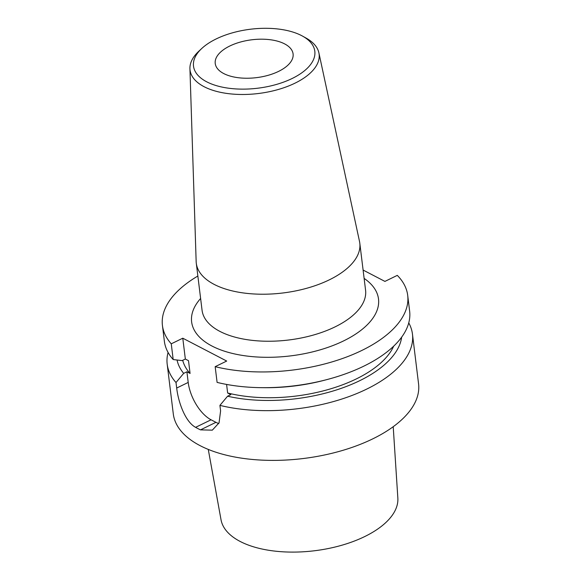<?xml version="1.0" encoding="UTF-8"?>
<svg xmlns="http://www.w3.org/2000/svg" width="581" height="581" viewBox="0 0 581 581"><rect width="100%" height="100%" fill="white"/><g stroke="black" fill="none" stroke-linecap="round" stroke-linejoin="round"><path stroke-width="0.87" d="M168.076 352.427A123.557 60.09 -7 0 0 167.19 364.2L173.298 413.941A123.557 60.09 -7 0 0 303.253 458.525A123.557 60.09 -7 0 0 418.567 383.83L412.459 334.09A123.557 60.09 -7 0 0 408.748 322.876M218.746 423.513A31.381 15.847 64 0 1 215.943 422.329L200.474 429.875L212.319 430.151L219.052 422.866L220.598 410.89L219.916 405.371A123.557 60.09 -7 0 0 350.074 396.184A123.557 60.09 -7 0 0 412.459 334.09M200.474 429.875A123.557 60.09 173 0 1 195.594 427.34C185.455 421.915 178.367 402.677 176.689 388.05L176.007 382.53A123.557 60.09 -7 0 1 167.19 364.2M261.472 387.665A123.557 60.09 -7 0 0 326.645 379.662L324.002 380.352A113.346 55.122 -7 0 1 264.21 387.694L261.472 387.665A123.557 60.09 -7 0 1 217.098 382.392L215.166 366.669A123.557 60.09 173 0 0 345.317 357.482A123.557 60.09 173 0 0 407.702 295.38A123.557 60.09 173 0 0 397.295 275.372L384.92 281.407L363.103 270.056M301.568 35.594A61.107 29.718 173 0 1 302.534 36.109A61.107 29.718 173 0 1 296.891 75.973A61.107 29.718 173 0 1 216.873 85.792A61.107 29.718 173 0 1 201.76 48.484A61.107 29.718 173 0 1 301.568 35.594M223.729 73.555A39.225 19.079 173 0 1 215.231 63.496A39.225 19.079 173 0 1 240.142 42.122A39.225 19.079 173 0 1 284.596 43.873A39.225 19.079 173 0 1 293.093 53.931A39.225 19.079 173 0 1 268.182 75.305A39.225 19.079 173 0 1 223.729 73.555M215.166 366.669L226.692 361.048L182.783 338.2L171.257 343.821A123.557 60.09 173 0 1 162.433 325.498A123.557 60.09 173 0 1 197.86 276.026M162.433 325.498L164.365 341.221A123.557 60.09 -7 0 0 173.189 359.552L182.114 360.612L185.339 359.036L182.783 338.2M185.339 359.036L188.513 360.692L190.074 373.445L186.908 371.796L183.676 373.372L176.007 382.53M215.943 422.329L211.07 419.794A31.381 15.847 64 0 1 188.208 382.429L186.908 371.796M226.59 384.433L227.643 392.988L230.817 394.637L227.585 396.213A113.346 55.122 -7 0 0 401.653 337.162M171.257 343.821L173.189 359.552M177.052 360.017A113.346 55.122 -7 0 0 183.676 373.372M182.717 360.314A107.863 52.457 -7 0 0 190.074 373.445M326.645 379.662A123.557 60.09 -7 0 0 409.634 311.111L407.702 295.38M227.643 392.988A107.863 52.457 -7 0 0 393.686 346.167M219.916 405.371L227.585 396.213M302.534 36.109L306.056 38.063A65.028 31.628 173 0 1 318.889 52.827A65.028 31.628 173 0 1 258.436 93.505A65.028 31.628 173 0 1 189.929 68.66A65.028 31.628 173 0 1 198.811 51.23L201.76 48.484M318.889 52.827L359.508 241.449A82.371 40.06 173 0 1 359.799 243.178A82.371 40.06 173 0 1 282.925 292.977A82.371 40.06 173 0 1 196.291 263.258A82.371 40.06 173 0 1 196.153 261.501L189.929 68.66M393.214 426.701L397.847 498.084A89.104 43.335 173 0 1 339.987 545.755A89.104 43.335 173 0 1 240.164 541.456A89.104 43.335 173 0 1 221.034 519.792L208.267 449.411M200.612 298.481A94.137 45.783 -7 0 0 212.036 346.065A94.137 45.783 -7 0 0 339.486 342.819A94.137 45.783 -7 0 0 364.127 278.401M195.594 427.34L211.07 419.794M188.208 382.429L176.689 388.05M359.799 243.178L365.572 290.195A82.371 40.06 173 0 1 313.261 335.084A82.371 40.06 173 0 1 219.916 331.402A82.371 40.06 173 0 1 202.065 310.276L196.291 263.258"/></g></svg>
